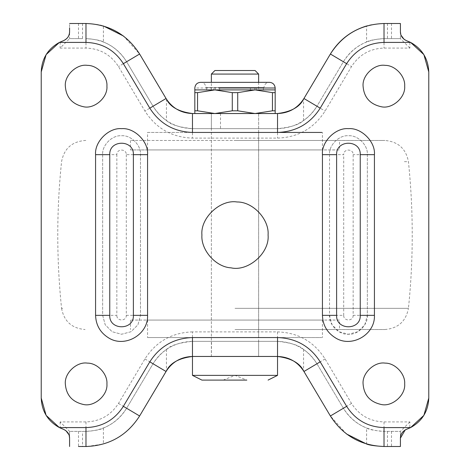 <?xml version="1.0" encoding="UTF-8"?>
<svg xmlns="http://www.w3.org/2000/svg" width="470" height="470" viewBox="0 0 470 470"><rect width="100%" height="100%" fill="white"/><g stroke="black" fill="none" stroke-linecap="round" stroke-linejoin="round"><path stroke-width="0.35" stroke-dasharray="2.35 1.76" d="M258.447 132.44L211.371 132.44L258.629 132.44L258.629 337.56L211.371 337.56L258.447 337.56M338.811 329.523L235 329.523L339.546 329.523L339.546 320.07L130.454 320.07L338.811 320.07M235 329.523L384.924 329.523L235 329.523M338.811 149.93L235 149.93L339.546 149.93L339.546 140.477L130.454 140.477L338.811 140.477M147.727 149.93L322.438 149.93L130.454 149.93L235 149.93L147.562 149.93L147.562 132.44L235 132.44L147.727 132.44M321.827 132.44L277.535 132.44M147.727 320.07L322.438 320.07L147.562 320.07L147.562 337.56L235 337.56L147.727 337.56M321.827 337.56L235 337.56L321.827 337.56M235 140.477L384.924 140.477L235 140.477M62.727 308.338L61.57 308.338C56.5 259.446 56.5 210.554 61.57 161.662C64.043 148.667 71.881 141.605 85.076 140.477L85.828 140.477M384.924 329.523C398.119 328.395 405.957 321.333 408.43 308.338L235 308.338L408.43 308.338C413.5 259.446 413.5 210.554 408.43 161.662C405.957 148.667 398.119 141.605 384.924 140.477L381.434 140.477M235 341.343L258.629 341.343L235 341.343M258.629 341.343L258.629 356.466L211.371 356.466L258.629 356.466L211.371 356.466L211.553 341.343M211.553 356.466L258.447 356.466M218.145 113.534L258.629 113.534L211.371 113.534L258.629 113.534L258.629 128.657L211.371 128.657L258.629 128.657M83.666 106.772C94.364 109.228 107.983 97.507 106.919 86.122M87.391 65.365C76.915 63.656 64.308 75.271 65.33 86.122M381.423 106.772C392.121 109.228 405.733 97.507 404.67 86.122M385.147 65.365C374.672 63.656 362.065 75.271 363.081 86.122M381.423 404.529C392.121 406.985 405.733 395.264 404.67 383.878M385.147 363.122C374.672 361.406 362.065 373.021 363.081 383.878M231.093 267.853C248.113 271.76 269.774 253.113 268.082 235M237.021 201.977C220.354 199.257 200.296 217.733 201.918 235M83.666 404.529C94.364 406.985 107.983 395.264 106.919 383.878M87.391 363.122C76.915 361.406 64.308 373.021 65.33 383.878M146.335 404.682L139.613 415.985C131.077 429.897 119.01 439.238 103.406 444.021L87.015 446.494M69.584 438.157L69.584 431.378L85.981 431.378C94.905 430.743 100.715 429.633 103.406 428.047C113.317 424.005 121.054 417.407 126.612 408.26L153.055 363.762C162.273 349.404 175.41 341.931 192.465 341.343C179.329 342.665 170.651 345.362 166.439 349.445C160.946 353.252 156.487 358.028 153.055 363.762L126.612 408.26C117.106 423.059 103.565 430.767 85.981 431.378L82.532 431.378L82.532 446.5L85.981 446.5M400.416 438.157L400.411 431.378L400.416 438.157M406.72 429.245L409.869 427.947L409.869 421.925L384.019 421.925C369.955 421.437 359.115 415.269 351.513 403.43L325.076 358.939C313.954 341.62 298.103 332.601 277.535 331.89L192.465 331.89L192.465 341.343L277.535 341.343C294.59 341.931 307.727 349.404 316.945 363.762L343.388 408.26C352.894 423.059 366.436 430.767 384.019 431.378L400.411 431.378L400.411 446.5L384.019 446.5M384.019 421.925L384.019 431.378C375.136 430.749 369.332 429.639 366.594 428.047L366.618 444.027M346.461 433.933L330.387 415.985L303.943 371.494M325.076 358.939L316.945 363.762C313.514 358.028 309.054 353.252 303.561 349.445C299.378 345.374 290.707 342.671 277.535 341.343L192.465 341.343M316.945 363.762L343.388 408.26C348.946 417.407 356.683 424.005 366.594 428.047M249.958 356.466L192.465 356.466L235 356.466L192.541 356.466L192.465 375.371M192.465 331.89C171.897 332.601 156.046 341.62 144.925 358.939L118.487 403.43C110.885 415.269 100.045 421.437 85.981 421.925L60.131 421.925L69.584 431.378L69.584 446.5L69.584 431.378L82.532 431.378M78.508 431.378L78.508 446.5L82.532 446.5M69.584 27.842L69.584 31.843M82.532 38.622L69.584 38.622L69.584 23.5L82.532 23.5L82.532 38.622L69.589 38.622L60.131 48.075L85.981 48.075C100.045 48.563 110.885 54.731 118.487 66.57L144.925 111.061C156.046 128.381 171.897 137.399 192.465 138.11L277.535 138.11C298.103 137.399 313.954 128.381 325.076 111.061L351.513 66.57C359.115 54.731 369.955 48.563 384.019 48.075L409.869 48.075L409.869 42.053L406.72 40.755M400.416 31.843L400.416 23.5L384.019 23.5C375.107 23.982 369.303 24.81 366.594 25.979L366.594 41.953C356.683 45.995 348.946 52.593 343.388 61.74L316.945 106.238C307.727 120.596 294.59 128.069 277.535 128.657L192.465 128.657C175.41 128.069 162.273 120.596 153.055 106.238L126.612 61.74C117.106 46.941 103.565 39.233 85.981 38.622C94.864 39.251 100.668 40.361 103.406 41.953L103.406 25.979C100.656 24.804 94.846 23.976 85.981 23.5L82.532 23.5M192.465 113.534L277.535 113.534M103.406 41.953C113.317 45.995 121.054 52.593 126.612 61.74L153.055 106.238C156.487 111.972 160.946 116.748 166.439 120.555C170.622 124.626 179.293 127.329 192.465 128.657L277.535 128.657C290.671 127.335 299.349 124.638 303.561 120.555C309.054 116.748 313.514 111.972 316.945 106.238L325.076 111.061M166.057 98.506L139.613 54.015L123.54 36.067M303.561 120.555L303.561 99.141L303.943 98.506M366.594 41.953C369.285 40.367 375.095 39.257 384.019 38.622L400.411 38.622L409.869 48.075M400.416 23.5L400.411 38.622L384.019 38.622C366.436 39.233 352.894 46.941 343.388 61.74L316.945 106.238M329.523 154.654L329.523 315.346L332.055 324.799L338.976 331.72L348.429 334.252L357.882 331.72L364.802 324.799L367.334 315.346L367.334 154.654C368.18 145.3 357.782 134.902 348.429 135.748C339.076 134.902 328.683 145.3 329.523 154.654L343.705 154.654C343.447 148.561 353.416 148.561 353.158 154.654L353.158 315.346L367.334 315.346L367.334 154.654C368.18 145.3 357.782 134.902 348.429 135.748C339.076 134.902 328.683 145.3 329.523 154.654L329.523 315.346C328.683 324.7 339.076 335.098 348.429 334.252C357.782 335.098 368.18 324.7 367.334 315.346M102.666 154.654L102.666 315.346L105.198 324.799L112.119 331.72L121.571 334.252L131.024 331.72L137.945 324.799L140.477 315.346L140.477 154.654C141.317 145.3 130.924 134.902 121.571 135.748C112.218 134.902 101.82 145.3 102.666 154.654L102.666 315.346L105.198 324.799L112.119 331.72L121.571 334.252L131.024 331.72L137.945 324.799L140.477 315.346L140.477 154.654C141.317 145.3 130.924 134.902 121.571 135.748C112.218 134.902 101.82 145.3 102.666 154.654L116.842 154.654C116.584 148.561 126.553 148.561 126.295 154.654L140.477 154.654M133.386 154.654C134.032 139.42 109.105 139.42 109.757 154.654L109.757 315.346C109.028 330.586 134.109 330.586 133.386 315.346L133.386 154.654M336.614 315.346C335.891 330.586 360.972 330.586 360.243 315.346L360.243 154.654C360.895 139.42 335.968 139.42 336.614 154.654L336.614 315.346M63.28 40.755L59.408 42.406M65.277 430.232L65.976 430.731M68.949 434.762L69.213 435.543M59.408 427.594L63.28 429.245M405.175 429.956L405.475 429.791M409.869 421.925L400.416 431.378L384.019 431.378M404.74 39.78L404.018 39.263M401.057 35.25L400.793 34.463M41.225 398.055L41.225 71.945M409.869 427.947L410.592 427.594M428.775 71.945L428.775 398.055M410.592 42.406L409.869 42.053M211.371 74.072L258.447 74.072M211.424 89.905L219.637 89.905L211.371 89.905L211.371 82.344M219.637 87.543L219.637 89.905L215.172 89.905L219.637 89.905L219.637 87.543L250.363 87.543L219.637 87.543M250.363 87.543L250.363 89.905L258.012 89.905L250.363 89.905L254.828 89.905L250.363 89.905L250.363 87.543L256.267 87.543L250.363 87.543M258.629 82.344L258.629 89.905L258.012 89.905M254.934 70.524L214.913 70.524M214.12 87.543L263.829 87.543L214.12 87.543M206.171 87.543L206.171 88.013L263.829 88.013C264.534 84.077 266.425 82.185 269.504 82.344L200.496 82.344C203.575 82.185 205.466 84.077 206.171 88.013L194.827 88.013M263.635 88.013L274.903 88.013M275.173 92.631L272.453 92.631L255.087 89.905L237.72 92.631L232.28 92.631L214.913 89.905L197.547 92.631L194.827 92.631L194.827 89.905L275.173 89.905L275.173 113.534L194.827 113.534L275.173 113.534M258.447 113.534L211.371 113.534L211.371 356.466M277.241 375.371L192.541 375.371M223.185 380.095L235 375.371L246.815 380.095L201.918 380.095M235 380.095C250.234 380.095 250.234 380.095 235 380.095C219.766 380.095 219.766 380.095 235 380.095M254.828 89.905L256.267 89.905C265.538 89.905 265.538 89.905 256.267 89.905C265.538 89.905 265.538 89.905 256.267 89.905L254.828 89.905L254.828 87.543L254.828 89.905M215.172 89.905L213.733 89.905C204.462 89.905 204.462 89.905 213.733 89.905C204.462 89.905 204.462 89.905 213.733 89.905L215.172 89.905L215.172 87.543L215.172 89.905M256.267 87.543C265.538 87.543 265.538 87.543 256.267 87.543C265.538 87.543 265.538 87.543 256.267 87.543L256.267 89.905L256.267 87.543M213.733 87.543C204.462 87.543 204.462 87.543 213.733 87.543C204.462 87.543 204.462 87.543 213.733 87.543L213.733 89.905L213.733 87.543M194.827 113.534L194.827 110.808L197.547 110.808L214.913 113.534L232.28 110.808L237.72 110.808L255.087 113.534L272.453 110.808L275.173 110.808M272.453 92.631L272.453 110.808M237.72 92.631L237.72 110.808M232.28 92.631L232.28 110.808M197.547 92.631L197.547 110.808M194.827 92.631L194.827 110.808M404.394 161.662L408.43 161.662M220.495 113.534L220.495 128.657M103.406 428.047L103.406 444.021M166.439 349.445L166.439 370.859M391.492 431.378L391.492 446.5M387.468 431.378L387.468 446.5M303.561 349.445L303.561 370.859M78.508 23.5L78.508 38.622M166.439 99.141L166.439 120.555M387.468 23.5L387.468 38.622M391.492 23.5L391.492 38.622M353.158 315.346C353.446 321.445 343.417 321.445 343.705 315.346L329.523 315.346M343.705 315.346L343.705 154.654M367.334 154.654L353.158 154.654M102.666 315.346L116.842 315.346L116.842 154.654M126.295 154.654L126.295 315.346C126.583 321.445 116.554 321.445 116.842 315.346M126.295 315.346L140.477 315.346M60.131 42.053L60.131 48.075M60.131 421.925L60.131 427.947M85.981 38.622L85.981 48.075M126.612 61.74L118.487 66.57M153.055 106.238L144.925 111.061M192.465 128.657L192.465 138.11M277.535 128.657L277.535 138.11M343.388 61.74L351.513 66.57M384.019 38.622L384.019 48.075M85.981 421.925L85.981 431.378M118.487 403.43L126.612 408.26M144.925 358.939L153.055 363.762M277.535 331.89L277.535 341.343M351.513 403.43L343.388 408.26M211.371 132.44L211.371 337.56M130.454 320.07L130.454 329.523M130.454 140.477L130.454 149.93M322.438 149.93L322.438 132.44M322.438 320.07L322.438 337.56M61.57 308.338C64.043 321.333 71.881 328.395 85.076 329.523M211.371 128.657L211.371 113.534M263.829 87.543L263.829 88.013M258.629 113.534L258.629 356.466M206.641 87.543L206.641 89.905M263.359 87.543L263.359 89.905"/><path stroke-width="0.7" d="M400.793 34.463L400.416 31.843C400.458 35.855 402.561 38.828 406.72 40.755L410.592 42.406L384.019 42.406C367.846 42.964 355.385 50.055 346.637 63.673L320.199 108.165C310.218 123.71 295.994 131.8 277.535 132.44L321.827 132.44M106.919 86.122C107.742 76.375 97.478 65.195 87.391 65.365C76.915 63.656 64.308 75.271 65.33 86.122C66.164 97.396 72.28 104.275 83.666 106.772C94.364 109.228 107.983 97.507 106.919 86.122C107.742 76.375 97.478 65.195 87.391 65.365M65.33 86.122C66.164 97.396 72.28 104.275 83.666 106.772M404.67 86.122C405.493 76.375 395.235 65.195 385.147 65.365C374.672 63.656 362.065 75.271 363.081 86.122C363.921 97.396 370.031 104.275 381.423 106.772C392.121 109.228 405.733 97.507 404.67 86.122C405.493 76.375 395.235 65.195 385.147 65.365M363.081 86.122C363.921 97.396 370.031 104.275 381.423 106.772M404.67 383.878C405.493 374.132 395.235 362.946 385.147 363.122C374.672 361.406 362.065 373.021 363.081 383.878C363.921 395.147 370.031 402.032 381.423 404.529C392.121 406.985 405.733 395.264 404.67 383.878C405.493 374.132 395.235 362.946 385.147 363.122M363.081 383.878C363.921 395.147 370.031 402.032 381.423 404.529M268.082 235C269.392 219.496 253.066 201.701 237.021 201.977C220.354 199.257 200.296 217.733 201.918 235C200.766 249.74 215.46 267.072 231.093 267.853C248.113 271.76 269.774 253.113 268.082 235C269.392 219.496 253.066 201.701 237.021 201.977M201.918 235C200.766 249.74 215.46 267.072 231.093 267.853M106.919 383.878C107.742 374.132 97.478 362.946 87.391 363.122C76.915 361.406 64.308 373.021 65.33 383.878C66.164 395.147 72.28 402.032 83.666 404.529C94.364 406.985 107.983 395.264 106.919 383.878C107.742 374.132 97.478 362.946 87.391 363.122M65.33 383.878C66.164 395.147 72.28 402.032 83.666 404.529M400.416 446.5L400.416 438.157L400.416 446.5L384.019 446.5C360.813 445.695 342.936 435.526 330.387 415.985L303.561 370.859C299.76 363.01 291.089 358.211 277.535 356.466L192.465 356.466C178.976 358.169 170.304 362.969 166.439 370.859L146.335 404.682M330.387 415.985L346.637 406.327C355.385 419.945 367.846 427.036 384.019 427.594L384.019 446.5C375.148 446.024 369.344 445.196 366.594 444.021L346.461 433.933M87.015 446.494L78.508 446.5M69.589 446.5L69.584 438.157C69.542 434.145 67.439 431.172 63.28 429.245L65.277 430.232M69.584 31.843C69.343 36.125 67.239 39.098 63.28 40.755C67.433 38.834 69.537 35.867 69.584 31.843L69.584 27.842M69.584 23.5L85.981 23.5C109.187 24.305 127.065 34.474 139.613 54.015L166.439 99.141C170.24 106.99 178.911 111.79 192.465 113.534L277.535 113.534C291.024 111.831 299.696 107.031 303.561 99.141M123.54 36.067L103.406 25.979M192.465 132.44C174.006 131.8 159.782 123.71 149.801 108.165L166.057 98.506C172.232 108.129 181.038 113.141 192.465 113.534L192.465 132.44L277.535 132.44L277.535 113.534C288.962 113.141 297.769 108.129 303.943 98.506L330.387 54.015C342.936 34.474 360.813 24.305 384.019 23.5L400.416 23.5L400.416 31.843M366.594 25.979C350.99 30.762 338.923 40.103 330.387 54.015L303.943 98.506L320.199 108.165M109.757 315.346C109.028 330.586 134.109 330.586 133.386 315.346L133.386 154.654C134.032 139.42 109.105 139.42 109.757 154.654L109.757 315.346L95.575 315.346L95.575 154.654C94.411 141.793 108.711 127.499 121.571 128.657C134.432 127.499 148.726 141.793 147.562 154.654L133.386 154.654M360.243 154.654C360.895 139.42 335.968 139.42 336.614 154.654L336.614 315.346C335.891 330.586 360.972 330.586 360.243 315.346L360.243 154.654L374.426 154.654L374.426 315.346C375.313 334.564 351.636 348.235 335.433 337.86C327.12 332.654 322.784 325.146 322.438 315.346L336.614 315.346M65.976 430.731L68.949 434.762M69.213 435.543L69.584 438.157M405.475 429.791L406.72 429.245C402.567 431.166 400.464 434.133 400.416 438.157L405.175 429.956M406.72 40.755L404.74 39.78M404.018 39.263L401.057 35.25M63.28 429.245L59.408 427.594L85.981 427.594C102.154 427.036 114.615 419.945 123.363 406.327L149.801 361.835C159.782 346.29 174.006 338.2 192.465 337.56L277.535 337.56C295.994 338.2 310.218 346.29 320.199 361.835L346.637 406.327M192.465 337.56L192.465 356.466C181.038 356.859 172.232 361.871 166.057 371.494L139.613 415.985C127.065 435.526 109.187 445.695 85.981 446.5L85.981 427.594M320.199 361.835L303.943 371.494C297.769 361.871 288.962 356.859 277.535 356.466L277.535 337.56M384.019 427.594L410.592 427.594L406.72 429.245M149.801 108.165L123.363 63.673C114.615 50.055 102.154 42.964 85.981 42.406L59.408 42.406L63.28 40.755M59.408 42.406C47.834 48.856 41.771 58.703 41.225 71.945L46.119 54.626L59.408 42.406M41.225 398.055L46.119 415.374L59.408 427.594C47.834 421.144 41.771 411.297 41.225 398.055L41.225 71.945M410.592 427.594C422.166 421.144 428.229 411.297 428.775 398.055L423.881 415.374L410.592 427.594M428.775 71.945L423.881 54.626L410.592 42.406C422.166 48.856 428.229 58.703 428.775 71.945L428.775 398.055M258.012 74.072L211.371 74.072L211.371 82.344M211.371 74.072L214.913 70.524L254.934 70.524M194.827 92.631L197.547 92.631L214.913 89.905L232.28 92.631L237.72 92.631L255.087 89.905L275.173 89.905L275.173 92.631L272.453 92.631L255.087 89.905L194.827 89.905L194.827 113.534M192.541 375.371L277.535 375.371L277.535 356.466M201.977 380.095L246.815 380.095M235 380.095C250.234 380.095 250.234 380.095 235 380.095C219.766 380.095 219.766 380.095 235 380.095M275.173 113.534L275.173 110.808L272.453 110.808L255.087 113.534L237.72 110.808L232.28 110.808L214.913 113.534L197.547 110.808L194.827 110.808M275.173 92.631L275.173 110.808M272.453 92.631L272.453 110.808M197.547 92.631L197.547 110.808M232.28 92.631L232.28 110.808M237.72 92.631L237.72 110.808M147.562 154.654L147.562 315.346C148.45 334.564 124.773 348.235 108.57 337.86C100.257 332.654 95.927 325.146 95.575 315.346M147.562 315.346L133.386 315.346M109.757 154.654L95.575 154.654M322.438 315.346L322.438 154.654C321.274 141.793 335.568 127.499 348.429 128.657C361.289 127.499 375.589 141.793 374.426 154.654M322.438 154.654L336.614 154.654M360.243 315.346L374.426 315.346M139.613 415.985L123.363 406.327M166.057 371.494L149.801 361.835M85.981 42.406L85.981 23.5M123.363 63.673L139.613 54.015M346.637 63.673L330.387 54.015M384.019 42.406L384.019 23.5M219.038 88.013L275.173 88.013L275.173 89.905M255.087 70.524L258.629 74.072L258.629 82.344M275.173 88.013C274.786 84.541 272.894 82.655 269.504 82.344L200.496 82.344C197.106 82.655 195.214 84.541 194.827 88.013L194.827 89.905M192.465 356.466L192.465 375.371L201.918 380.095M277.535 375.371L268.082 380.095"/></g></svg>
